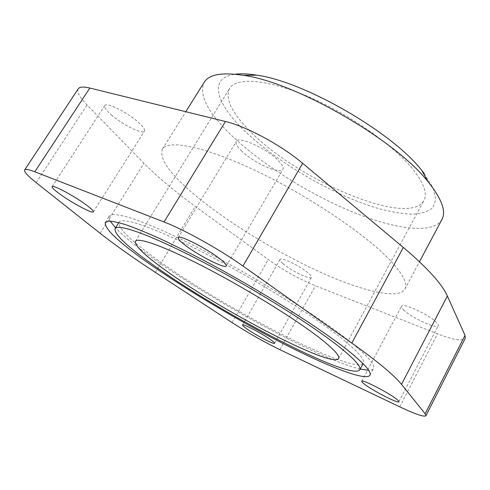 <?xml version="1.0" encoding="UTF-8"?>
<svg xmlns="http://www.w3.org/2000/svg" width="490" height="490" viewBox="0 0 490 490"><rect width="100%" height="100%" fill="white"/><g stroke="black" fill="none" stroke-linecap="round" stroke-linejoin="round"><path stroke-width="0.37" stroke-dasharray="2.45 1.84" d="M282.92 263.583C290.509 270.413 310.599 280.164 311.462 277.358C311.799 276.672 310.923 275.392 308.835 273.518C301.417 266.652 280.648 256.601 280.029 259.51C279.686 260.245 280.648 261.599 282.92 263.583M403.429 309.796C410.657 317.349 437.098 329.543 438.244 325.721C438.562 325.06 438.011 323.988 436.572 322.506C429.626 314.892 402.223 302.33 401.494 306.293C401.151 307.016 401.8 308.179 403.429 309.796M111.304 114.874C122.39 124.717 142.86 134.805 144.477 131.124C145.242 129.599 143.239 126.671 138.462 122.347C127.572 112.382 106.128 101.791 104.744 105.601C103.996 107.279 106.183 110.373 111.304 114.874M241.209 150.595C252.779 162.411 280.458 175.028 282.889 169.369C283.796 167.635 282.375 164.805 278.614 160.879C267.436 148.862 238.305 135.62 236.315 141.451C235.378 143.368 237.007 146.418 241.209 150.595M441.943 219.489C432.835 235.108 392.79 228.995 349.272 210.608C305.484 192.013 258.683 162.11 229.21 133.188C207.148 111.426 198.818 94.441 204.214 82.234M424.187 173.46L433.068 187.872L435.794 199.442L432.713 207.76C428.033 211.662 421.118 213.824 411.955 214.246C401.794 213.738 390.31 211.741 377.508 208.256C331.559 194.555 274.069 160.659 241.546 127.89C215.637 101.957 208.728 77.653 235.084 74.223M390.389 260.576C366.355 234.937 309.319 196.294 257.054 171.322C204.716 146.259 167.929 139.221 162.423 149.156C158.993 158.313 169.099 172.982 192.754 193.17C224.322 220.01 272.232 249.747 315.928 270.143C359.341 290.337 398.07 300.388 404.887 289.137C407.882 283.741 403.05 274.216 390.389 260.576M360.175 369.093C318.286 358.901 209.028 299.176 148.648 255.217C133.758 244.443 122.721 235.323 115.542 227.85M110.207 221.094C108.933 218.889 108.639 217.217 109.331 216.059L112.694 214.51C116.669 214.467 122.58 215.594 130.42 217.897C139.362 220.91 150.056 225.124 162.508 230.539C175.849 236.615 190.365 243.683 206.045 251.738C262.481 281.082 326.285 321.593 354.38 345.174C369.013 357.529 375.383 365.326 373.49 368.572C372.835 369.748 371.236 370.336 368.694 370.33M344.966 341.058C358.95 352.769 365.062 360.156 363.298 363.225C353.633 375.805 219.936 305.993 154.711 257.869C129.715 239.733 117.833 227.844 119.058 222.215C121.973 216.402 156.249 228.058 208.091 255.027C259.835 281.909 318.531 319.07 344.966 341.058M248.497 129.623C294.527 178.611 408.188 228.162 423.881 200.661C427.464 194.083 424.267 184.191 414.277 170.986C395.945 147.116 351.655 115.481 309.796 97.314C267.877 79.062 236.186 76.948 229.553 88.463C225.002 98.3 231.317 112.02 248.497 129.623M78.247 88.812C76.642 91.9 79.57 97.29 87.036 104.976L143.993 163.299C157.596 177.055 174.685 191.418 195.271 206.382L268.287 259.584C283.508 270.382 299.225 279.116 315.438 285.786L437.49 333.812C453.33 339.944 462.591 341.438 465.267 338.308M36.174 182.641L87.036 104.976M100.107 233.264L143.993 163.299M155.348 272.397L195.271 206.382M232.052 322.598L268.287 259.584M279.833 349.64L315.438 285.786M399.767 406.847L437.49 333.812M274.535 343.294L311.462 277.358M398.897 401.757L438.244 325.721M93.37 211.864L144.477 131.124M226.294 265.96L282.889 169.369M162.423 149.156L185.802 111.72M105.301 222.478L109.331 216.059M363.066 363.666L363.298 363.225M338.584 358.582L423.881 200.661M135.442 241.294L229.553 88.463M118.794 222.638L119.058 222.215M369.944 375.273L373.49 368.572M404.887 289.137L419.477 261.715M178.195 237.632L236.315 141.451M52.105 186.641L104.744 105.601M361.724 381.257L401.494 306.293M242.575 325.005L280.029 259.51"/><path stroke-width="0.73" d="M271.38 340.232C273.647 341.898 274.694 342.914 274.535 343.294C274.327 344.942 254.255 334.345 246.017 328.282C243.573 326.505 242.421 325.415 242.575 325.005C242.532 323.229 263.295 334.174 271.38 340.232M396.759 399.307C398.352 400.575 399.068 401.396 398.897 401.757C398.584 403.987 372.204 390.408 364.168 383.952C362.373 382.549 361.559 381.655 361.724 381.257C361.608 378.825 388.968 392.864 396.759 399.307M86.02 204.746C91.263 208.624 93.713 210.994 93.37 211.864C92.745 214.001 72.195 203.068 60.068 194.212C54.476 190.145 51.824 187.621 52.105 186.641C52.467 184.356 74.039 195.841 86.02 204.746M220.629 259.4C224.867 262.805 226.754 264.992 226.294 265.96C225.278 269.224 197.58 255.063 184.589 244.767C179.891 241.098 177.76 238.722 178.195 237.632C178.734 234.122 207.944 249.036 220.629 259.4M185.802 111.72L204.214 82.234C208.997 74.382 222.105 72.091 243.542 75.362C295.795 82.387 396.024 140.256 428.236 181.992L430.992 185.447C442.372 200.692 446.023 212.035 441.943 219.489L419.477 261.715M235.084 74.223C240.97 73.451 248.246 73.77 256.925 75.191C304.333 81.548 392.478 132.441 421.688 170.318L424.187 173.46M145.199 260.882C117.569 241.196 104.266 228.401 105.301 222.478L108.56 221.106C112.473 221.174 118.323 222.417 126.108 224.843C135.001 227.96 145.659 232.285 158.08 237.803C171.402 243.971 185.9 251.119 201.592 259.241C258.046 288.812 322.102 329.225 350.454 352.475C365.221 364.646 371.72 372.247 369.944 375.273C365.595 381.588 325.844 365.669 279.98 341.971C233.761 318.041 181.661 286.815 145.199 260.882M115.542 227.85L110.207 221.094M151.245 263.577C216.886 311.242 350.564 381.538 359.752 369.889C361.406 367.028 355.177 359.825 341.058 348.28C314.384 326.597 255.468 289.523 203.699 262.432C151.839 235.255 117.747 223.171 115.064 228.616C114.035 233.944 126.095 245.594 151.245 263.577M321.881 339.723C334.407 349.805 339.974 356.089 338.584 358.582C332 368.67 218.718 309.257 164.248 269.384C144.072 254.837 134.468 245.472 135.442 241.294C137.721 236.774 166.061 246.929 208.385 269.077C250.629 291.152 298.986 321.416 321.881 339.723M368.694 370.33L360.175 369.093M34.796 171.788L164.04 221.982C184.038 229.577 219.845 249.532 242.973 266.039L351.808 343.08C377.821 361.645 394.383 375.407 401.488 384.362L425.142 413.774L425.92 415.734C424.071 417.18 415.349 414.221 399.767 406.847L279.833 349.64C263.883 341.867 247.952 332.851 232.052 322.598L155.348 272.397C133.709 258.248 115.297 245.202 100.107 233.264L36.174 182.641C27.765 175.959 23.912 171.733 24.635 169.969C25.394 168.879 28.781 169.485 34.796 171.788L89.842 88.041C83.49 86.522 79.625 86.779 78.247 88.812L24.635 169.969M425.92 415.734L465.267 338.308L465.022 335.368L447.346 296.034C442.084 284.047 427.415 267.852 403.337 247.438L302.667 163.329C281.382 145.279 246.384 126.389 225.437 121.502L89.842 88.041M401.488 384.362L447.346 296.034M425.142 413.774L465.022 335.368M351.808 343.08L403.337 247.438M242.973 266.039L302.667 163.329M164.04 221.982L225.437 121.502M256.925 75.191L243.542 75.362M421.688 170.318L428.236 181.992M359.752 369.889L363.066 363.666M115.064 228.616L118.794 222.638"/></g></svg>
